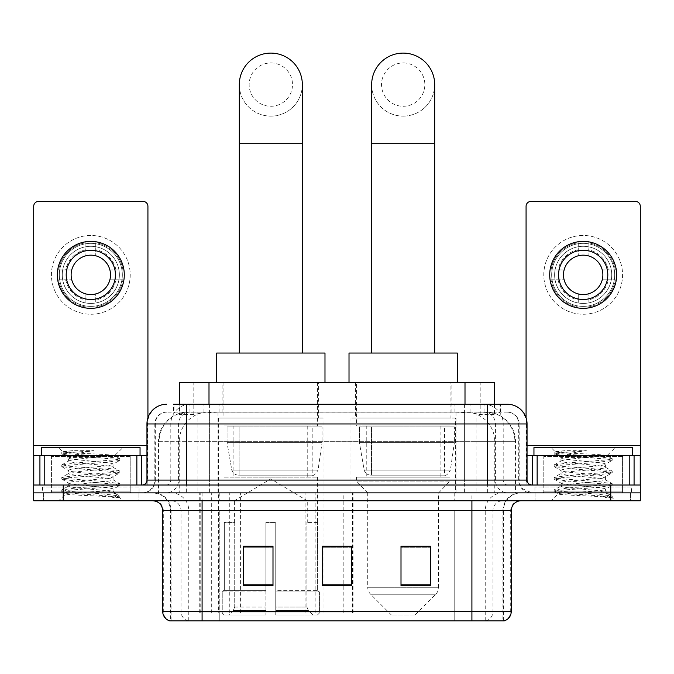 <?xml version="1.0" encoding="UTF-8"?>
<svg xmlns="http://www.w3.org/2000/svg" width="674" height="674" viewBox="0 0 674 674"><rect width="100%" height="100%" fill="white"/><g stroke="black" fill="none" stroke-linecap="round" stroke-linejoin="round"><path stroke-width="0.51" stroke-dasharray="3.37 2.53" d="M199.748 613.02L353.033 613.02L199.748 613.02L199.748 492.888L353.033 492.888L199.748 492.888M455.363 418.04L350.986 418.04L455.363 418.04L455.363 492.888L350.986 492.888L455.363 492.888M350.986 418.04L350.986 492.888M323.014 418.04L218.637 418.04L323.014 418.04L323.014 613.02L218.637 613.02L323.014 613.02M218.637 418.04L218.637 613.02M485.196 412.134L475.608 412.134L490.318 412.488C494.025 413.6 495.28 414.299 494.093 414.603L480.2 414.603L472.28 412.909L455.986 412.176L218.014 412.176L201.72 412.909L193.8 414.603L179.907 414.603L179.461 414.409L179.461 404.257M494.539 382.596L179.461 382.596M488.633 412.252A29.538 29.538 0 0 1 515.517 441.681L515.517 492.888L158.483 492.888L515.517 492.888M179.461 414.409L185.367 412.252L198.392 412.134L188.804 412.134M185.367 412.252A29.538 29.538 0 0 0 158.483 441.681L159.081 441.681L159.081 492.888M318.583 382.596L223.069 382.596L318.583 382.596L318.583 418.04L223.069 418.04L318.583 418.04M223.069 382.596L223.069 418.04M450.931 382.596L355.417 382.596L450.931 382.596L450.931 418.04L355.417 418.04L450.931 418.04M355.417 382.596L355.417 418.04M494.539 404.257L494.539 414.409L494.093 414.603L494.093 382.596M198.392 412.134L475.608 412.134M186.336 404.257L500.462 404.257L173.985 404.257L173.985 412.134L500.462 412.134L173.538 412.134L173.538 404.257L190.203 404.257A19.698 19.394 -90 0 0 170.808 423.954L170.808 480.082L146.949 480.082M507.362 412.134L166.638 412.134L507.362 412.134A11.82 11.82 0 0 1 519.174 423.954L519.174 480.082L170.808 480.082A4.92 4.853 90 0 1 165.964 485.01L531.98 485.01L165.964 485.01M146.949 423.954L519.174 423.954L154.826 423.954L155.298 423.954L155.298 480.082L154.826 480.082A12.798 12.798 0 0 1 142.02 492.888L531.98 492.888L142.02 492.888M622.574 455.464L543.792 455.464L622.574 455.464L622.574 485.01L543.792 485.01L622.574 485.01L622.574 492.888L543.792 492.888L622.574 492.888L622.574 486.973L543.792 486.973L622.574 486.973M543.792 455.464L543.792 486.973M130.208 455.464L51.426 455.464L130.208 455.464L130.208 485.01L51.426 485.01L130.208 485.01L130.208 492.888L51.426 492.888L130.208 492.888L130.208 486.973L51.426 486.973L130.208 486.973M51.426 455.464L51.426 486.973M610.762 500.765L33.7 500.765L33.7 485.01L147.926 485.01L147.926 445.615L147.926 485.01L33.7 485.01L640.3 485.01L640.3 492.888L610.762 492.888L640.3 492.888L640.3 500.765L610.762 500.765L610.762 492.888L63.238 492.888L610.762 492.888L610.762 485.01M33.7 492.888L63.238 492.888L33.7 492.888M464.394 404.257L464.394 423.954L526.453 423.954A19.698 19.394 90 0 0 507.059 404.257L190.203 404.257M173.538 412.134L173.985 412.134M138.086 492.888L138.086 500.765L43.549 500.765L138.086 500.765L43.549 500.765L138.086 500.765L138.086 492.888L43.549 492.888L43.549 500.765L43.549 492.888L138.086 492.888M630.451 492.888L630.451 500.765L535.914 500.765L630.451 500.765L535.914 500.765L630.451 500.765L630.451 492.888L535.914 492.888L535.914 500.765L535.914 492.888L630.451 492.888M139.063 486.973L42.563 486.973L139.063 486.973L139.063 492.888L42.563 492.888L139.063 492.888M42.563 486.973L42.563 492.888M631.437 486.973L534.937 486.973L631.437 486.973L631.437 492.888L534.937 492.888L631.437 492.888M534.937 486.973L534.937 492.888M502.939 620.897L471.91 620.897L503.419 620.897L502.939 620.897L502.939 510.606L503.419 510.606A17.726 17.726 0 0 1 521.145 492.888L152.855 492.888L521.145 492.888M170.581 620.897L202.09 620.897L170.581 620.897L170.581 510.606L511.296 510.606M471.91 500.765L152.855 500.765L471.91 500.765M169.789 620.897L504.211 620.897M543.792 492.888L622.574 492.888L543.792 492.888M51.426 492.888L130.208 492.888L51.426 492.888M430.551 584.181L430.551 546.159L430.551 585.546L401.005 585.546L401.005 546.361L401.005 585.546L430.551 585.546L430.551 546.547L430.551 585.546L430.551 547.726L401.005 547.726L401.005 585.546L401.005 546.159L430.551 546.159L401.005 546.159L430.551 546.159L430.551 584.181L401.005 584.181M272.995 584.181L272.995 546.159L272.995 585.546L243.449 585.546L243.449 546.361L243.449 585.546L272.995 585.546L272.995 546.547L272.995 585.546L272.995 547.726L243.449 547.726L243.449 585.546L243.449 546.159L272.995 546.159L243.449 546.159L272.995 546.159L272.995 584.181L243.449 584.181M351.769 584.181L351.769 546.159L351.769 585.546L322.231 585.546L322.231 546.361L322.231 585.546L351.769 585.546L351.769 546.547L351.769 585.546L351.769 547.726L322.231 547.726L322.231 585.546L322.231 546.159L351.769 546.159L322.231 546.159L351.769 546.159L351.769 584.181L322.231 584.181M202.09 492.888L202.09 620.897L471.91 620.897L471.91 510.606L170.581 510.606C169.528 499.847 163.622 493.932 152.855 492.888M351.769 547.726L351.769 546.547L351.769 547.726L322.231 547.726L322.231 585.546L351.769 585.546L351.769 547.726M272.995 547.726L272.995 546.547L272.995 547.726L243.449 547.726L243.449 585.546L272.995 585.546L272.995 547.726M430.551 547.726L430.551 546.547L430.551 547.726L401.005 547.726L401.005 585.546L430.551 585.546L430.551 547.726M351.769 546.361L322.231 546.361M272.995 546.361L243.449 546.361M430.551 546.361L401.005 546.361M131.186 492.888L50.44 492.888L131.186 492.888A0.986 0.986 0 0 1 130.208 491.902L51.426 491.902L130.208 491.902L130.208 456.45A0.986 0.986 0 0 1 131.186 455.464L50.44 455.464L131.186 455.464M50.44 492.888A0.986 0.986 0 0 0 51.426 491.902L51.426 456.45A0.986 0.986 0 0 0 50.44 455.464M140.049 455.464L41.577 455.464L140.049 455.464M105.397 490.916C91.74 491.91 65.445 492.896 65.69 493.789C63.188 495.188 118.894 496.46 119.795 497.682L105.329 495.702L76.305 493.621L61.974 491.75L65.681 490.495L105.329 487.369L119.652 485.491L113.072 489.189L113.072 490.916L105.397 490.916C110.426 490.301 112.988 489.728 113.072 489.189C114.428 487.108 67.198 485.019 68.563 482.938C67.198 480.857 114.428 478.767 113.072 476.686C114.428 474.606 67.198 472.516 68.563 470.435C67.198 468.354 114.428 466.256 113.072 464.175L113.072 467.309C114.428 465.229 67.198 463.131 68.563 461.05C70.719 459.87 79.894 458.665 96.07 457.435C107.259 456.862 113.485 456.306 114.74 455.767C117.124 454.335 61.915 453.021 62.926 451.799L58.714 447.587L122.921 447.587L58.714 447.587M119.795 497.682L112.55 497.682L119.652 496.013L105.329 494.143L65.681 491.017L61.789 489.973L76.305 487.892L115.953 484.766L119.837 483.721L105.329 481.632L65.681 478.506L61.789 477.47L76.305 475.381L115.953 472.255L119.652 471L105.329 469.129L65.681 466.004L61.789 464.959L76.305 462.878L115.953 459.752L119.837 458.708L114.673 455.599L122.921 447.587M119.652 485.491L115.953 484.244L76.305 481.118L61.974 479.239L65.681 477.984L105.329 474.858L119.652 472.988L113.072 476.686L113.072 479.812C114.428 477.731 67.198 475.642 68.563 473.561C67.198 471.48 114.428 469.39 113.072 467.309L119.652 471M119.652 472.988L115.953 471.733L76.305 468.607L61.789 466.526L65.681 465.481L105.329 462.356L119.652 460.485L113.072 464.175C114.428 462.094 67.198 460.005 68.563 457.924L68.563 461.05L61.974 464.748M119.652 460.485L115.953 459.23L76.305 456.104L61.974 454.225L68.807 458.21L69.287 457.435L96.07 457.435M112.55 497.682C116.181 496.536 117.461 495.39 116.391 494.236L107.865 490.916C96.053 489.349 67.4 487.664 68.563 486.064C67.198 483.983 114.428 481.893 113.072 479.812L119.652 483.511M61.974 466.737L68.807 470.713L68.563 473.561L61.974 477.259M107.865 490.916L113.072 490.916L116.391 494.236M61.974 479.239L68.807 483.216L68.563 486.064L61.974 489.762M119.837 496.224L119.837 497.682L122.921 500.765L58.714 500.765L122.921 500.765M61.974 491.75L65.749 493.941L58.714 500.765M72.556 450.662L62.985 451.664L61.974 452.246L72.556 450.662L93.972 450.662C79.7 452.633 71.469 454.891 69.287 457.435M41.577 447.587L140.049 447.587M119.652 458.497L105.329 456.627L65.681 453.501L61.974 452.246M61.974 454.225L65.681 452.979L93.972 450.662M90.813 235.47A39.387 39.387 0 0 0 51.426 274.866A39.387 39.387 0 0 0 90.813 314.252A39.387 39.387 0 0 0 130.208 274.866A39.387 39.387 0 0 0 90.813 235.47A39.387 39.387 0 0 0 51.426 274.866A39.387 39.387 0 0 0 90.813 314.252A39.387 39.387 0 0 0 130.208 274.866A39.387 39.387 0 0 0 90.813 235.47A39.387 39.387 0 0 0 51.426 274.866A39.387 39.387 0 0 0 90.813 314.252A39.387 39.387 0 0 0 130.208 274.866A39.387 39.387 0 0 0 90.813 235.47M90.813 306.375A31.509 31.509 0 0 1 59.304 274.866A31.509 31.509 0 0 1 90.813 243.348A31.509 31.509 0 0 0 59.304 274.866A31.509 31.509 0 0 0 90.813 306.375A31.509 31.509 0 0 0 122.323 274.866A31.509 31.509 0 0 0 90.813 243.348A31.509 31.509 0 0 1 122.323 274.866A31.509 31.509 0 0 1 90.813 306.375A31.509 31.509 0 0 0 122.323 274.866A31.509 31.509 0 0 0 90.813 243.348A31.509 31.509 0 0 0 59.304 274.866A31.509 31.509 0 0 0 90.813 306.375A31.509 31.509 0 0 0 122.323 274.866A31.509 31.509 0 0 0 90.813 243.348A31.509 31.509 0 0 0 59.304 274.866A31.509 31.509 0 0 0 90.813 306.375M51.426 485.01L130.208 485.01L51.426 485.01M33.7 485.01L33.7 206.328A4.92 4.92 0 0 1 38.62 201.4L143.006 201.4A4.92 4.92 0 0 1 147.926 206.328L147.926 445.615L33.7 445.615M147.926 417.804L147.926 445.615L146.949 445.615M146.949 455.464L33.7 455.464M90.813 250.248A24.618 24.618 0 0 0 66.195 274.866A24.618 24.618 0 0 0 90.813 299.483A24.618 24.618 0 0 0 115.431 274.866A24.618 24.618 0 0 0 90.813 250.248M115.936 279.786L122.938 279.786A32.495 32.495 0 0 1 95.742 306.982A32.495 32.495 0 0 0 122.938 279.786L109.887 279.786A19.698 19.698 0 0 0 109.887 269.937L122.938 269.937L109.887 269.937A19.698 19.698 0 0 0 71.747 269.937A19.698 19.698 0 0 0 95.742 293.931L95.742 302.997A28.561 28.561 0 0 0 95.742 246.735A28.561 28.561 0 0 0 62.261 274.866A28.561 28.561 0 0 0 90.813 303.418A28.561 28.561 0 0 0 119.374 274.866A28.561 28.561 0 0 0 85.893 246.735A28.561 28.561 0 0 0 85.893 302.997L85.893 293.931L85.893 302.997A28.561 28.561 0 0 0 95.742 302.997L95.742 293.931A19.698 19.698 0 0 0 109.887 279.786L115.936 279.786A25.604 25.604 0 0 1 95.742 299.989M90.813 308.347A33.481 33.481 0 0 0 124.294 274.866A33.481 33.481 0 0 0 90.813 241.385A33.481 33.481 0 0 0 57.332 274.866A33.481 33.481 0 0 0 90.813 308.347M58.697 279.786L71.747 279.786L58.697 279.786A32.495 32.495 0 0 0 85.893 306.982A32.495 32.495 0 0 1 58.697 279.786M122.938 269.937A32.495 32.495 0 0 0 95.742 242.741L95.742 255.791L95.742 242.741A32.495 32.495 0 0 1 122.938 269.937M65.69 279.786A25.604 25.604 0 0 0 85.893 299.989M115.936 269.937A25.604 25.604 0 0 0 95.742 249.734M85.893 242.741L85.893 255.791L85.893 242.741A32.495 32.495 0 0 0 58.697 269.937L71.747 269.937L58.697 269.937A32.495 32.495 0 0 1 85.893 242.741M85.893 249.734A25.604 25.604 0 0 0 65.69 269.937M270.822 116.122A31.509 31.509 0 0 0 302.34 84.612A31.509 31.509 0 0 1 270.822 116.122A31.509 31.509 0 0 0 302.34 84.612A31.509 31.509 0 0 0 270.822 53.103A31.509 31.509 0 0 0 239.312 84.612A31.509 31.509 0 0 0 270.822 116.122A31.509 31.509 0 0 1 239.312 84.612M270.822 62.943A21.661 21.661 0 0 1 292.491 84.612A21.661 21.661 0 0 1 270.822 106.273A21.661 21.661 0 0 1 249.161 84.612A21.661 21.661 0 0 1 270.822 62.943M239.312 353.05L302.34 353.05L239.312 353.05M234.392 522.426L234.392 500.765L307.26 500.765L270.822 478.869L234.392 500.765L307.26 500.765L307.26 522.426M306.923 607.047L306.923 522.426L306.923 607.047L308.38 610.526L312.879 614.991L275.75 614.991L317.437 614.991L275.75 614.991L275.75 613.02L319.417 613.02L275.75 613.02L275.75 591.949L319.417 591.949L275.75 591.949L275.75 590.373L317.833 590.373L275.75 590.373L275.75 614.991L317.437 614.991L319.417 613.02L319.417 591.949L317.344 590.373L317.597 522.426L317.344 590.373L319.417 591.949L319.417 613.02L317.437 614.991L312.879 614.991L308.38 610.526L306.923 607.047L275.75 607.047L275.75 614.991L275.75 522.426L275.75 607.047L306.923 607.047M265.901 522.426L275.75 522.426L265.901 522.426L265.901 590.373L224.307 590.373L265.901 590.373L265.901 522.426L265.901 607.047L265.901 522.426L275.75 522.426L275.75 590.373L275.75 522.426L265.901 522.426M234.721 522.426L234.721 607.047L233.271 610.526L228.772 614.991L265.901 614.991L265.901 607.047L265.901 614.991L224.215 614.991L265.901 614.991L265.901 613.02L265.901 614.991L224.215 614.991L222.235 613.02L265.901 613.02L222.235 613.02L222.235 591.949L265.901 591.949L265.901 613.02L265.901 591.949L222.235 591.949L223.819 590.373L265.901 590.373L265.901 591.949L265.901 590.373L223.819 590.373L224.307 590.373L224.307 522.426L224.307 590.373L222.235 591.949L222.235 613.02L224.215 614.991L228.772 614.991L233.271 610.526L234.721 607.047L234.721 522.426L224.054 522.426L234.721 522.426M224.054 477.125L317.597 477.125L224.054 477.125L224.054 522.426M317.597 477.125L317.597 522.426M233.895 425.926L307.757 425.926L233.895 425.926L233.895 477.125L307.757 477.125L233.895 477.125M307.757 425.926L307.757 477.125M224.054 382.596L317.597 382.596L224.054 382.596L224.054 425.926L317.597 425.926L224.054 425.926M317.597 382.596L317.597 425.926M324.986 382.596L216.666 382.596L324.986 382.596M216.666 353.05L324.986 353.05M317.344 522.426L306.923 522.426L317.344 522.426M322.029 426.903L227.062 426.903L322.029 426.903L322.029 442.666L227.062 442.666L227.062 426.903L227.062 442.666L231.805 470.098C232.977 473.485 235.42 475.17 239.135 475.162L312.188 475.162L239.144 475.162L239.144 426.903L239.135 475.162C235.437 475.178 232.993 473.493 231.805 470.098L227.062 442.666L322.029 442.666L318.044 470.098L231.805 470.098L318.044 470.098C315.499 474.361 313.545 476.046 312.197 475.162L312.188 426.903L239.144 426.903L312.188 426.903M403.178 116.122A31.509 31.509 0 0 0 434.688 84.612A31.509 31.509 0 0 1 403.178 116.122A31.509 31.509 0 0 0 434.688 84.612A31.509 31.509 0 0 0 403.178 53.103A31.509 31.509 0 0 0 371.66 84.612A31.509 31.509 0 0 0 403.178 116.122A31.509 31.509 0 0 1 371.66 84.612M403.178 62.943A21.661 21.661 0 0 1 424.839 84.612A21.661 21.661 0 0 1 403.178 106.273A21.661 21.661 0 0 1 381.509 84.612A21.661 21.661 0 0 1 403.178 62.943M371.66 353.05L434.688 353.05L371.66 353.05M414.99 614.991L391.358 614.991L370.607 594.241L435.741 594.241L370.607 594.241A9.849 9.849 0 0 1 367.726 587.281L438.622 587.281A9.849 9.849 0 0 1 435.741 594.241L414.99 614.991L391.358 614.991M438.622 492.888L367.726 492.888L367.726 587.281L438.622 587.281L438.622 492.888L449.946 481.067L356.403 481.067L449.946 481.067L449.946 477.125L356.403 477.125L356.403 481.067L367.726 492.888L438.622 492.888M366.243 425.926L440.105 425.926L366.243 425.926L366.243 477.125L440.105 477.125L366.243 477.125M440.105 425.926L440.105 477.125M356.403 382.596L449.946 382.596L356.403 382.596L356.403 425.926L449.946 425.926L356.403 425.926M449.946 382.596L449.946 425.926M457.334 382.596L349.014 382.596L457.334 382.596M349.014 353.05L457.334 353.05M356.403 477.125L449.946 477.125M454.377 426.903L359.411 426.903L454.377 426.903L454.377 442.666L359.411 442.666L359.411 426.903L359.411 442.666L364.154 470.098C365.325 473.485 367.777 475.17 371.492 475.162L444.537 475.162L371.492 475.162L371.492 426.903L371.492 475.162C367.785 475.178 365.342 473.493 364.154 470.098L359.411 442.666L454.377 442.666L450.392 470.098L364.154 470.098L450.392 470.098C447.848 474.361 445.893 476.046 444.545 475.162L444.537 426.903L371.492 426.903L444.537 426.903M583.187 235.47A39.387 39.387 0 0 0 543.792 274.866A39.387 39.387 0 0 0 583.187 314.252A39.387 39.387 0 0 0 622.574 274.866A39.387 39.387 0 0 0 583.187 235.47A39.387 39.387 0 0 0 543.792 274.866A39.387 39.387 0 0 0 583.187 314.252A39.387 39.387 0 0 0 622.574 274.866A39.387 39.387 0 0 0 583.187 235.47A39.387 39.387 0 0 0 543.792 274.866A39.387 39.387 0 0 0 583.187 314.252A39.387 39.387 0 0 0 622.574 274.866A39.387 39.387 0 0 0 583.187 235.47M583.187 306.375A31.509 31.509 0 0 1 551.677 274.866A31.509 31.509 0 0 1 583.187 243.348A31.509 31.509 0 0 0 551.677 274.866A31.509 31.509 0 0 0 583.187 306.375A31.509 31.509 0 0 0 614.696 274.866A31.509 31.509 0 0 0 583.187 243.348A31.509 31.509 0 0 1 614.696 274.866A31.509 31.509 0 0 1 583.187 306.375A31.509 31.509 0 0 0 614.696 274.866A31.509 31.509 0 0 0 583.187 243.348A31.509 31.509 0 0 0 551.677 274.866A31.509 31.509 0 0 0 583.187 306.375A31.509 31.509 0 0 0 614.696 274.866A31.509 31.509 0 0 0 583.187 243.348A31.509 31.509 0 0 0 551.677 274.866A31.509 31.509 0 0 0 583.187 306.375M543.792 485.01L622.574 485.01L543.792 485.01M640.3 445.615L640.3 455.464L526.074 455.464L526.074 485.01L640.3 485.01L526.074 485.01L526.074 206.328A4.92 4.92 0 0 1 530.994 201.4L635.38 201.4A4.92 4.92 0 0 1 640.3 206.328L640.3 445.615L526.074 445.615L526.074 455.464L527.051 455.464M526.074 417.804L526.074 445.615L527.051 445.615M583.187 250.248A24.618 24.618 0 0 0 558.569 274.866A24.618 24.618 0 0 0 583.187 299.483A24.618 24.618 0 0 0 607.805 274.866A24.618 24.618 0 0 0 583.187 250.248M608.31 279.786L615.303 279.786A32.495 32.495 0 0 1 588.107 306.982A32.495 32.495 0 0 0 615.303 279.786L602.253 279.786A19.698 19.698 0 0 0 602.253 269.937L615.303 269.937L602.253 269.937A19.698 19.698 0 0 0 564.113 269.937A19.698 19.698 0 0 0 588.107 293.931L588.107 302.997A28.561 28.561 0 0 0 588.107 246.735A28.561 28.561 0 0 0 554.626 274.866A28.561 28.561 0 0 0 583.187 303.418A28.561 28.561 0 0 0 611.739 274.866A28.561 28.561 0 0 0 578.258 246.735A28.561 28.561 0 0 0 578.258 302.997L578.258 293.931L578.258 302.997A28.561 28.561 0 0 0 588.107 302.997L588.107 293.931A19.698 19.698 0 0 0 602.253 279.786L608.31 279.786A25.604 25.604 0 0 1 588.107 299.989M583.187 308.347A33.481 33.481 0 0 0 616.668 274.866A33.481 33.481 0 0 0 583.187 241.385A33.481 33.481 0 0 0 549.706 274.866A33.481 33.481 0 0 0 583.187 308.347M551.062 279.786L564.113 279.786L551.062 279.786A32.495 32.495 0 0 0 578.258 306.982A32.495 32.495 0 0 1 551.062 279.786M615.303 269.937A32.495 32.495 0 0 0 588.107 242.741L588.107 255.791L588.107 242.741A32.495 32.495 0 0 1 615.303 269.937M558.064 279.786A25.604 25.604 0 0 0 578.258 299.989M608.31 269.937A25.604 25.604 0 0 0 588.107 249.734M578.258 242.741L578.258 255.791L578.258 242.741A32.495 32.495 0 0 0 551.062 269.937L564.113 269.937L551.062 269.937A32.495 32.495 0 0 1 578.258 242.741M578.258 249.734A25.604 25.604 0 0 0 558.064 269.937M623.56 492.888L542.814 492.888L623.56 492.888A0.986 0.986 0 0 1 622.574 491.902L543.792 491.902L622.574 491.902L622.574 456.45A0.986 0.986 0 0 1 623.56 455.464L542.814 455.464L623.56 455.464M542.814 492.888A0.986 0.986 0 0 0 543.792 491.902L543.792 456.45A0.986 0.986 0 0 0 542.814 455.464M632.423 455.464L533.951 455.464L632.423 455.464M597.762 490.916C584.105 491.91 557.811 492.896 558.055 493.789C555.553 495.188 611.259 496.46 612.161 497.682L597.695 495.702L568.671 493.621L554.348 491.75L558.047 490.495L597.695 487.369L612.026 485.491L605.437 489.189L605.437 490.916L597.762 490.916C602.8 490.301 605.362 489.728 605.437 489.189C606.802 487.108 559.572 485.019 560.928 482.938C559.572 480.857 606.802 478.767 605.437 476.686C606.802 474.606 559.572 472.516 560.928 470.435C559.572 468.354 606.802 466.256 605.437 464.175L605.437 467.309C606.802 465.229 559.572 463.131 560.928 461.05C563.093 459.87 572.26 458.665 588.444 457.435C599.633 456.862 605.85 456.306 607.114 455.767C609.498 454.335 554.281 453.021 555.292 451.799L551.079 447.587L615.286 447.587L551.079 447.587M612.161 497.682L604.923 497.682L612.026 496.013L597.695 494.143L558.047 491.017L554.163 489.973L568.671 487.892L608.319 484.766L612.211 483.721L597.695 481.632L558.047 478.506L554.163 477.47L568.671 475.381L608.319 472.255L612.026 471L597.695 469.129L558.047 466.004L554.163 464.959L568.671 462.878L608.319 459.752L612.211 458.708L607.047 455.599L615.286 447.587M612.026 485.491L608.319 484.244L568.671 481.118L554.348 479.239L558.047 477.984L597.695 474.858L612.026 472.988L605.437 476.686L605.437 479.812C606.802 477.731 559.572 475.642 560.928 473.561C559.572 471.48 606.802 469.39 605.437 467.309L612.026 471M612.026 472.988L608.319 471.733L568.671 468.607L554.163 466.526L558.047 465.481L597.695 462.356L612.026 460.485L605.437 464.175C606.802 462.094 559.572 460.005 560.928 457.924L560.928 461.05L554.348 464.748M612.026 460.485L608.319 459.23L568.671 456.104L554.348 454.225L561.181 458.21L561.661 457.435L588.444 457.435M604.923 497.682C608.555 496.536 609.835 495.39 608.757 494.236L600.239 490.916C588.427 489.349 559.774 487.664 560.928 486.064C559.572 483.983 606.802 481.893 605.437 479.812L612.026 483.511M554.348 466.737L561.181 470.713L560.928 473.561L554.348 477.259M600.239 490.916L605.437 490.916L608.757 494.236M554.348 479.239L561.181 483.216L560.928 486.064L554.348 489.762M612.211 496.224L612.211 497.682L615.286 500.765L551.079 500.765L615.286 500.765M554.348 491.75L558.123 493.941L551.079 500.765M564.93 450.662L555.351 451.664L554.348 452.246L564.93 450.662L586.346 450.662C572.066 452.633 563.843 454.891 561.661 457.435M533.951 447.587L632.423 447.587M612.026 458.497L597.695 456.627L558.047 453.501L554.348 452.246M554.348 454.225L558.047 452.979L586.346 450.662M239.135 475.162L312.197 475.162L239.135 475.162M200.195 613.02L200.195 492.888M179.907 414.603L179.907 382.596M183.682 412.488A29.538 29.092 -90 0 0 159.081 441.681L515.517 441.681L476.122 441.681L476.122 492.888M514.919 492.888L514.919 441.681A29.538 29.092 90 0 0 490.318 412.488M197.878 412.134L197.878 441.681L158.483 441.681L158.483 492.888M455.986 412.176L455.986 492.888M472.28 412.909A29.538 29.092 90 0 1 494.775 441.681L494.775 492.888M218.014 412.176L218.014 492.888M201.72 412.909A29.538 29.092 -90 0 0 179.225 441.681L179.225 492.888M476.122 412.134L476.122 441.681L197.878 441.681L197.878 492.888M208.999 412.202L208.999 404.257M193.8 414.603L193.8 382.596M222.892 412.202L222.892 382.596M451.108 412.202L451.108 382.596M480.2 414.603L480.2 382.596M465.001 412.202L465.001 404.257M240.399 613.02L240.399 492.888M211.307 613.02L211.307 492.888M305.912 613.02L305.912 492.888M315.171 613.02L315.171 492.888M352.443 613.02L352.443 492.888M343.192 613.02L343.192 546.361M343.192 546.159L343.192 492.888M229.286 613.02L229.286 492.888M203.076 412.134L203.076 404.257M166.638 412.134C161.49 412.378 157.842 414.839 155.686 419.514L154.826 423.954L154.826 480.082L487.664 480.082L487.664 412.134M209.606 404.257L209.606 480.082L155.298 480.082A12.798 12.604 90 0 1 142.694 492.888M487.664 492.888L487.664 480.082L519.174 480.082L520.117 484.892L522.645 488.844L531.98 492.888M527.051 480.082L526.453 480.082L526.453 423.954L527.051 423.954M63.238 485.01L63.238 500.765M166.941 404.257A19.698 19.394 -90 0 0 147.547 423.954L147.547 480.082A4.92 4.853 90 0 1 142.694 485.01M483.797 404.257A19.698 19.394 90 0 1 503.192 423.954L503.192 480.082L464.394 480.082L464.394 485.01M531.306 485.01A4.92 4.853 -90 0 1 526.453 480.082L503.192 480.082A4.92 4.853 -90 0 0 508.036 485.01M166.941 412.134A11.82 11.635 -90 0 0 155.298 423.954L464.394 423.954L464.394 480.082L209.606 480.082L209.606 485.01M209.606 412.134L209.606 492.888M190.203 412.134A11.82 11.635 -90 0 0 178.568 423.954L178.568 480.082A12.798 12.604 90 0 1 165.964 492.888M186.336 412.134L186.336 492.888M507.059 412.134A11.82 11.635 90 0 1 518.702 423.954L518.702 480.082A12.798 12.604 -90 0 0 531.306 492.888M483.797 412.134A11.82 11.635 90 0 1 495.432 423.954L495.432 480.082A12.798 12.604 -90 0 0 508.036 492.888M464.394 412.134L464.394 492.888M189.958 412.134L189.958 404.257M219.058 412.134L219.058 404.257M454.942 412.134L454.942 404.257M484.042 412.134L484.042 404.257M500.015 412.134L500.015 404.257M470.924 412.134L470.924 404.257M486.005 620.897A9.849 9.697 90 0 0 492.989 611.444L219.8 611.444L219.8 510.606L454.2 510.606L454.2 620.897L454.2 510.606L502.939 510.606A17.726 17.457 -90 0 1 520.395 492.888M187.995 620.897A9.849 9.697 -90 0 1 181.011 611.444L181.011 510.606L219.8 510.606L219.8 620.897L219.8 611.444L162.704 611.444M162.704 510.606L181.011 510.606A9.849 9.697 90 0 0 171.314 500.765M170.278 620.897A9.849 9.697 -90 0 1 163.302 611.444L163.302 510.606A9.849 9.697 90 0 0 153.605 500.765M503.722 620.897A9.849 9.697 90 0 0 510.698 611.444L492.989 611.444L492.989 510.606A9.849 9.697 -90 0 1 502.686 500.765M511.296 611.444L510.698 611.444L510.698 510.606A9.849 9.697 -90 0 1 520.395 500.765M219.8 492.888L219.8 500.765M454.2 492.888L454.2 500.765M485.229 620.897L485.229 510.606A17.726 17.457 -90 0 1 502.686 492.888M503.419 620.897L503.419 510.606L471.91 510.606L471.91 492.888M171.061 620.897L171.061 510.606A17.726 17.457 90 0 0 153.605 492.888M188.771 620.897L188.771 510.606A17.726 17.457 90 0 0 171.314 492.888M130.208 456.45L51.426 456.45L130.208 456.45M147.859 485.01L147.859 455.464M302.34 143.697L239.312 143.697M234.721 607.047L265.901 607.047L234.721 607.047M308.38 610.526L275.75 610.526L308.38 610.526M233.271 610.526L265.901 610.526L233.271 610.526M434.688 143.697L371.66 143.697M526.141 455.464L526.141 485.01M622.574 456.45L543.792 456.45L622.574 456.45M353.033 613.02L353.033 492.888M500.462 412.134L500.462 404.257M61.789 489.973L61.789 491.54M119.837 483.721L119.837 485.28M61.789 477.47L61.789 479.029M119.837 471.21L119.837 472.777M61.789 464.959L61.789 466.526M119.837 458.708L119.837 460.275M61.789 452.456L61.789 454.015M115.583 493.646L119.652 496.013M554.163 489.973L554.163 491.54M612.211 483.721L612.211 485.28M554.163 477.47L554.163 479.029M612.211 471.21L612.211 472.777M554.163 464.959L554.163 466.526M612.211 458.708L612.211 460.275M554.163 452.456L554.163 454.015M607.956 493.646L612.026 496.013"/><path stroke-width="1.01" d="M179.461 404.257L179.461 382.596L494.539 382.596L494.539 404.257M173.985 404.257L507.059 404.257M173.538 404.257L186.336 404.257L186.336 423.954L146.949 423.954L146.949 480.082A4.92 4.92 0 0 1 142.02 485.01M166.638 404.257A19.698 19.698 0 0 0 146.949 423.954M507.362 404.257A19.698 19.698 0 0 1 527.051 423.954L527.051 480.082C527.346 483.073 528.989 484.716 531.98 485.01M63.238 485.01L33.7 485.01L33.7 492.888L63.238 492.888L33.7 492.888L33.7 500.765L63.238 500.765L63.238 492.888L610.762 492.888L63.238 492.888L63.238 485.01L610.762 485.01L610.762 492.888L640.3 492.888L610.762 492.888L610.762 500.765L63.238 500.765M610.762 500.765L640.3 500.765L640.3 455.464L640.3 485.01L610.762 485.01M511.296 611.444C511.027 616.162 508.659 619.313 504.211 620.897L471.91 620.897L471.91 611.444L511.296 611.444L511.296 510.606A9.849 9.849 0 0 1 521.145 500.765M162.704 611.444L202.09 611.444L202.09 620.897L471.91 620.897L169.789 620.897A9.849 9.849 0 0 1 162.704 611.444L162.704 510.606C162.114 504.632 158.837 501.346 152.855 500.765M430.551 585.546L430.551 546.159L401.005 546.159L401.005 585.546L430.551 585.546M272.995 585.546L272.995 546.159L243.449 546.159L243.449 585.546L272.995 585.546M351.769 585.546L351.769 546.159L322.231 546.159L322.231 585.546L351.769 585.546M351.769 546.361L322.231 546.361M272.995 546.361L243.449 546.361M430.551 546.361L401.005 546.361M140.049 455.464L140.049 447.587L41.577 447.587L41.577 455.464M136.856 485.01L136.856 455.464L44.779 455.464L44.779 485.01M147.926 417.804L147.926 206.328A4.92 4.92 0 0 0 143.006 201.4L38.62 201.4A4.92 4.92 0 0 0 33.7 206.328L33.7 455.464L44.779 455.464M136.856 455.464L146.949 455.464M33.7 485.01L33.7 455.464M90.813 250.248A24.618 24.618 0 0 0 66.195 274.866A24.618 24.618 0 0 0 90.813 299.483A24.618 24.618 0 0 0 115.431 274.866A24.618 24.618 0 0 0 90.813 250.248M90.813 255.168A19.698 19.698 0 0 0 71.124 274.866A19.698 19.698 0 0 0 90.813 294.555A19.698 19.698 0 0 0 110.511 274.866A19.698 19.698 0 0 0 90.813 255.168M90.813 308.347A33.481 33.481 0 0 0 124.294 274.866A33.481 33.481 0 0 0 90.813 241.385A33.481 33.481 0 0 0 57.332 274.866A33.481 33.481 0 0 0 90.813 308.347M239.312 353.05L239.312 84.612A31.509 31.509 0 0 1 270.822 53.103A31.509 31.509 0 0 1 302.34 84.612A31.509 31.509 0 0 0 270.822 53.103M302.34 353.05L302.34 84.612M324.986 382.596L324.986 353.05L216.666 353.05L216.666 382.596M371.66 353.05L371.66 84.612A31.509 31.509 0 0 1 403.178 53.103A31.509 31.509 0 0 1 434.688 84.612A31.509 31.509 0 0 0 403.178 53.103M434.688 353.05L434.688 84.612M457.334 382.596L457.334 353.05L349.014 353.05L349.014 382.596M629.221 485.01L629.221 455.464L537.144 455.464L537.144 485.01M629.221 455.464L640.3 455.464L640.3 206.328A4.92 4.92 0 0 0 635.38 201.4L530.994 201.4A4.92 4.92 0 0 0 526.074 206.328L526.074 417.804M527.051 455.464L537.144 455.464M583.187 250.248A24.618 24.618 0 0 0 558.569 274.866A24.618 24.618 0 0 0 583.187 299.483A24.618 24.618 0 0 0 607.805 274.866A24.618 24.618 0 0 0 583.187 250.248M583.187 255.168A19.698 19.698 0 0 0 563.489 274.866A19.698 19.698 0 0 0 583.187 294.555A19.698 19.698 0 0 0 602.876 274.866A19.698 19.698 0 0 0 583.187 255.168M583.187 308.347A33.481 33.481 0 0 0 616.668 274.866A33.481 33.481 0 0 0 583.187 241.385A33.481 33.481 0 0 0 549.706 274.866A33.481 33.481 0 0 0 583.187 308.347M632.423 455.464L632.423 447.587L533.951 447.587L533.951 455.464M208.999 404.257L208.999 382.596M465.001 404.257L465.001 382.596M186.336 485.01L186.336 480.082L527.051 480.082M146.949 480.082L186.336 480.082L186.336 423.954L487.664 423.954L487.664 485.01M527.051 423.954L487.664 423.954L487.664 404.257M471.91 500.765L471.91 510.606L162.704 510.606M511.296 510.606L471.91 510.606L471.91 611.444L202.09 611.444L202.09 500.765M351.769 584.181L322.231 584.181M272.995 584.181L243.449 584.181M430.551 584.181L401.005 584.181M146.949 445.615L33.7 445.615M141.7 455.464L141.7 485.01M33.776 455.464L33.776 485.01M39.926 485.01L39.926 455.464M239.312 143.697L302.34 143.697M371.66 143.697L434.688 143.697M640.3 445.615L527.051 445.615M640.224 485.01L640.224 455.464M634.074 455.464L634.074 485.01M532.3 485.01L532.3 455.464"/></g></svg>
